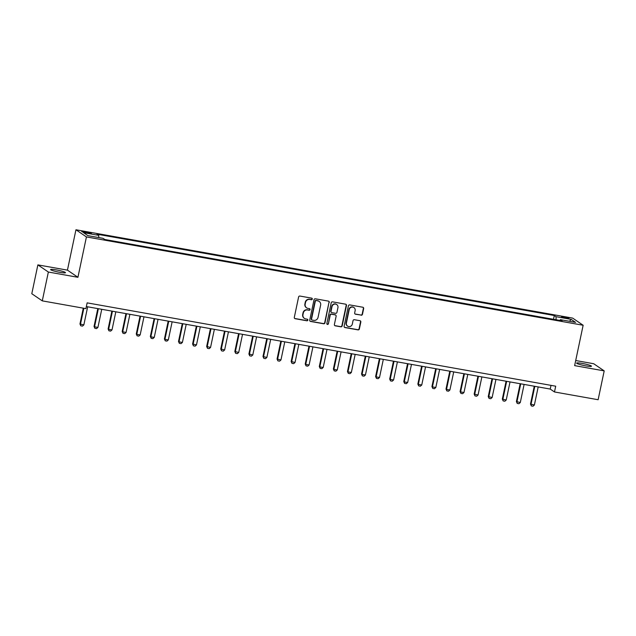 <?xml version="1.0" encoding="UTF-8"?>
<svg xmlns="http://www.w3.org/2000/svg" width="636" height="636" viewBox="0 0 636 636"><rect width="100%" height="100%" fill="white"/><g stroke="black" fill="none" stroke-linecap="round" stroke-linejoin="round"><path stroke-width="0.95" d="M312.3 299.079A0.819 0.779 124.3 0 0 311.696 298.149L299.946 296.058A1.169 1.113 124.3 0 0 298.602 296.988L294.309 317.372A1.169 1.113 124.3 0 0 295.176 318.7L306.926 320.79A0.819 0.779 124.3 0 0 307.546 319.32A0.819 0.779 124.3 0 0 307.26 319.2L305.733 318.93A3.729 3.57 124.3 0 1 302.959 314.685L303.316 312.984A3.729 3.57 124.3 0 1 307.617 309.986L309.144 310.257A0.819 0.779 124.3 0 0 309.764 308.794A0.819 0.779 124.3 0 0 309.478 308.675L307.951 308.404A3.729 3.57 124.3 0 1 305.177 304.151L305.534 302.45A3.729 3.57 124.3 0 1 309.843 299.461L311.362 299.731A0.819 0.779 124.3 0 0 312.3 299.079M306.616 307.856L306.337 307.665A3.729 3.57 124.3 0 1 304.898 303.96L305.256 302.259A3.729 3.57 124.3 0 1 309.557 299.27L311.076 299.54A0.819 0.779 124.3 0 0 311.831 298.181M294.627 318.421A1.169 1.113 124.3 0 0 294.889 318.509L306.639 320.592A0.819 0.779 124.3 0 0 307.395 319.24M304.398 318.39L304.119 318.199A3.729 3.57 124.3 0 1 302.68 314.486L303.038 312.793A3.729 3.57 124.3 0 1 307.339 309.796L308.858 310.066A0.819 0.779 124.3 0 0 309.613 308.714M582.218 363.418A7.592 0.867 11.9 0 0 576.606 363.092A7.592 0.867 11.9 0 0 585.851 365.891A7.592 0.867 11.9 0 0 591.464 366.225A7.592 0.867 11.9 0 0 582.218 363.418M56.23 269.879A7.592 0.867 11.9 0 0 50.61 269.545A7.592 0.867 11.9 0 0 59.856 272.351A7.592 0.867 11.9 0 0 65.476 272.677A7.592 0.867 11.9 0 0 56.23 269.879M564.355 316.99A3.8 0.437 11.9 0 0 561.548 316.823A3.8 0.437 11.9 0 0 566.167 318.223A3.8 0.437 11.9 0 0 568.982 318.39A3.8 0.437 11.9 0 0 564.355 316.99M361.113 315.218A1.169 1.113 124.3 0 0 362.464 314.279L363.665 308.563A1.169 1.113 124.3 0 0 362.798 307.236L349.752 304.914A1.169 1.113 124.3 0 0 348.409 305.852L344.116 326.228A1.169 1.113 124.3 0 0 344.982 327.556L358.028 329.877A1.169 1.113 124.3 0 0 359.372 328.939L360.827 322.039A1.169 1.113 124.3 0 0 359.96 320.703L354.379 319.717A1.169 1.113 124.3 0 0 353.036 320.647L352.312 324.074A3.116 2.981 124.3 0 1 347.598 326.125A3.116 2.981 124.3 0 1 346.397 323.024L349.22 309.605A3.116 2.981 124.3 0 1 353.934 307.562A3.116 2.981 124.3 0 1 355.134 310.654L354.665 312.896A1.169 1.113 124.3 0 0 355.532 314.224L360.835 315.019A1.169 1.113 124.3 0 0 362.178 314.089L363.379 308.373A1.169 1.113 124.3 0 0 363.069 307.315M574.634 365.628L604.2 370.883L598.126 399.726L554.481 391.959L555.697 386.195L87.14 302.863L85.924 308.635L42.278 300.868L48.36 272.033L77.926 277.296L86.432 236.918L583.14 325.258L574.634 365.628M329.281 302.45A1.169 1.113 124.3 0 0 328.415 301.122L315.369 298.801A1.169 1.113 124.3 0 0 314.025 299.731L309.732 320.115A1.169 1.113 124.3 0 0 310.599 321.442L323.645 323.764A1.169 1.113 124.3 0 0 324.988 322.826L329.003 302.251A1.169 1.113 124.3 0 0 328.685 301.202M332.564 301.854L345.61 304.175A1.169 1.113 124.3 0 1 346.477 305.503L342.176 325.886A1.169 1.113 124.3 0 1 340.832 326.817L335.252 325.831A1.169 1.113 124.3 0 1 334.385 324.495L336.126 316.235A1.169 1.113 124.3 0 0 335.259 314.907L331.555 314.248A1.169 1.113 124.3 0 0 330.211 315.178L328.399 323.788A0.819 0.779 124.3 0 1 327.166 324.32A0.819 0.779 124.3 0 1 326.848 323.509L331.221 302.792A1.169 1.113 124.3 0 1 332.564 301.854M86.218 232.856L88.69 233.293A3.681 0.421 11.9 0 0 91.417 233.452A3.681 0.421 11.9 0 0 86.933 232.092L84.461 231.655A3.681 0.421 11.9 0 0 81.734 231.496A3.681 0.421 11.9 0 0 86.218 232.856M86.432 236.918L75.946 229.771L572.662 318.103L583.14 325.258M553.495 319.304L554.298 315.52L97.006 234.191L98.723 235.36L83.515 232.657L87.879 235.638L103.08 238.341L104.797 239.51L562.089 320.83L560.372 319.662L559.942 320.449M554.298 315.52L556.007 316.688L571.215 319.391L575.58 322.373L560.372 319.662M77.926 277.296L67.44 270.141L37.874 264.886L48.36 272.033M37.874 264.886L31.8 293.721L42.278 300.868M604.2 370.883L593.722 363.736L575.707 360.533M67.44 270.141L75.946 229.771M86.361 306.568L550.227 389.065L554.481 391.959M551.007 385.36L550.227 389.065M98.723 235.36L98.787 237.578M556.103 319.773L556.007 316.688M571.215 319.391L569.427 321.275M310.05 321.164A1.169 1.113 124.3 0 0 310.312 321.252L323.358 323.573A1.169 1.113 124.3 0 0 324.702 322.635L329.003 302.251M316.251 300.597A0.819 0.779 124.3 0 0 315.313 301.257L311.545 319.145A0.819 0.779 124.3 0 0 312.149 320.075L313.755 320.361A3.729 3.57 124.3 0 0 318.056 317.364L320.631 305.137A3.729 3.57 124.3 0 0 317.857 300.884L315.965 300.407A0.819 0.779 124.3 0 0 315.027 301.059L315.313 301.257M311.855 319.956L311.568 319.765A0.819 0.779 124.3 0 1 311.258 318.954L315.027 301.059M319.192 301.432L318.906 301.233A3.729 3.57 124.3 0 0 317.571 300.693L317.857 300.884M315.965 300.407L317.571 300.693M334.703 325.553A1.169 1.113 124.3 0 0 334.965 325.632L340.554 326.626A1.169 1.113 124.3 0 0 341.898 325.688L346.191 305.312A1.169 1.113 124.3 0 0 345.873 304.262M335.681 315.074L335.395 314.884A1.169 1.113 124.3 0 0 334.973 314.709L331.276 314.049A1.169 1.113 124.3 0 0 329.925 314.987L328.399 323.788M327.031 324.209A0.819 0.779 124.3 0 0 328.112 323.589M337.931 307.657A3.116 2.981 124.3 0 0 336.73 304.557A3.116 2.981 124.3 0 0 332.016 306.608L331.022 311.33A1.169 1.113 124.3 0 0 331.889 312.658L335.593 313.317A1.169 1.113 124.3 0 0 336.937 312.387L337.931 307.657M336.73 304.557L336.452 304.366A3.116 2.981 124.3 0 0 331.738 306.409L332.016 306.608M331.475 312.491L331.189 312.3A1.169 1.113 124.3 0 1 330.744 311.139L331.738 306.409M354.983 313.945A1.169 1.113 124.3 0 0 355.254 314.033L360.835 315.019M353.934 307.562L353.656 307.363A3.116 2.981 124.3 0 0 348.941 309.414L349.22 309.605M347.598 326.125L347.312 325.926A3.116 2.981 124.3 0 1 346.111 322.826L348.941 309.414M344.426 327.278A1.169 1.113 124.3 0 0 344.696 327.365L357.742 329.687A1.169 1.113 124.3 0 0 359.086 328.748L360.54 321.84A1.169 1.113 124.3 0 0 360.23 320.79M83.284 308.166L79.961 323.955L83.849 324.901L87.665 306.798M83.849 324.901L82.473 326.109L80.78 325.807L79.961 323.955M83.849 308.261L80.47 324.304L80.78 325.807M97.801 308.603L94.033 326.459L94.549 326.809L97.928 327.405L101.744 309.303M97.928 327.405L96.553 328.613L94.859 328.311L94.033 326.459M98.365 308.699L94.549 326.809L94.859 328.311M111.88 311.107L108.112 328.963L108.629 329.313L112.008 329.909L115.824 311.807M112.008 329.909L110.632 331.118L108.939 330.815L108.112 328.963M112.437 311.203L108.629 329.313L108.939 330.815M125.96 313.612L122.191 331.467L122.708 331.817L126.087 332.413L129.895 314.311M126.087 332.413L124.712 333.622L123.018 333.32L122.191 331.467M126.516 313.707L122.708 331.817L123.018 333.32M140.039 316.108L136.271 333.972L136.78 334.313L140.159 334.918L143.975 316.815M140.159 334.918L138.791 336.126L137.098 335.824L136.271 333.972M140.596 316.211L136.78 334.313L137.098 335.824M154.119 318.612L150.35 336.476L150.859 336.818L154.238 337.422L158.054 319.32M154.238 337.422L152.871 338.63L151.177 338.328L150.35 336.476M154.675 318.716L150.859 336.818L151.177 338.328M168.198 321.116L164.43 338.98L164.939 339.322L168.317 339.926L172.133 321.824M168.317 339.926L166.95 341.127L165.257 340.832L164.43 338.98M168.755 321.22L164.939 339.322L165.257 340.832M182.278 323.621L178.509 341.484L179.018 341.826L182.397 342.43L186.213 324.328M182.397 342.43L181.029 343.631L179.336 343.337L178.509 341.484M182.834 323.724L179.018 341.826L179.336 343.337M196.349 326.125L192.589 343.989L196.476 344.935L200.292 326.825M196.476 344.935L195.109 346.135L193.416 345.841L192.589 343.989M196.914 326.228L193.098 344.33L193.416 345.841M210.429 328.629L206.668 346.485L210.556 347.439L214.372 329.329M210.556 347.439L209.188 348.639L207.495 348.345L206.668 346.485M210.993 328.733L207.177 346.835L207.495 348.345M224.508 331.133L220.748 348.989L224.635 349.943L228.451 331.833M224.635 349.943L223.26 351.144L221.574 350.841L220.748 348.989M225.072 331.237L221.256 349.339L221.574 350.841M238.587 333.638L234.827 351.493L238.715 352.447L242.531 334.337M238.715 352.447L237.339 353.648L235.654 353.346L234.827 351.493M239.152 333.741L235.336 351.843L235.654 353.346M252.667 336.142L248.907 353.998L252.794 354.952L256.61 336.841M252.794 354.952L251.419 356.152L249.733 355.85L248.907 353.998M253.231 336.245L249.415 354.347L249.733 355.85M266.746 338.646L262.986 356.502L266.874 357.456L270.69 339.346M266.874 357.456L265.498 358.656L263.813 358.354L262.986 356.502M267.311 338.75L263.495 356.852L263.813 358.354M280.826 341.15L277.065 359.006L280.953 359.96L284.769 341.85M280.953 359.96L279.578 361.161L277.892 360.858L277.065 359.006M281.39 341.254L277.574 359.356L277.892 360.858M294.905 343.655L291.145 361.51L295.032 362.464L298.848 344.354M295.032 362.464L293.657 363.665L291.972 363.363L291.145 361.51M295.47 343.758L291.654 361.86L291.972 363.363M308.985 346.159L305.224 364.015L305.733 364.364L309.112 364.961L312.928 346.859M309.112 364.961L307.737 366.169L306.051 365.867L305.224 364.015M309.549 346.254L305.733 364.364L306.051 365.867M323.064 348.663L319.304 366.519L319.813 366.869L323.191 367.465L327.007 349.363M323.191 367.465L321.816 368.673L320.131 368.371L319.304 366.519M323.629 348.759L319.813 366.869L320.131 368.371M337.144 351.167L333.383 369.023L333.892 369.373L337.271 369.969L341.087 351.867M337.271 369.969L335.895 371.178L334.21 370.875L333.383 369.023M337.708 351.263L333.892 369.373L334.21 370.875M351.223 353.672L347.463 371.527L347.971 371.877L351.35 372.473L355.166 354.371M351.35 372.473L349.975 373.682L348.29 373.38L347.463 371.527M351.788 353.767L347.971 371.877L348.29 373.38M365.303 356.176L361.542 374.032L362.051 374.381L365.43 374.978L369.246 356.875M365.43 374.978L364.054 376.186L362.361 375.884L361.542 374.032M365.867 356.271L362.051 374.381L362.361 375.884M379.382 358.68L375.614 376.536L376.13 376.886L379.509 377.482L383.325 359.38M379.509 377.482L378.134 378.69L376.44 378.388L375.614 376.536M379.946 358.776L376.13 376.886L376.44 378.388M393.461 361.184L389.693 379.04L390.21 379.39L393.589 379.986L397.405 361.884M393.589 379.986L392.213 381.195L390.52 380.892L389.693 379.04M394.026 361.28L390.21 379.39L390.52 380.892M407.541 363.689L403.773 381.544L404.289 381.894L407.668 382.49L411.476 364.388M407.668 382.49L406.293 383.699L404.599 383.397L403.773 381.544M408.097 363.784L404.289 381.894L404.599 383.397M421.62 366.193L417.852 384.049L418.361 384.398L421.748 384.995L425.556 366.893M421.748 384.995L420.372 386.203L418.679 385.901L417.852 384.049M422.177 366.288L418.361 384.398L418.679 385.901M435.7 368.689L431.931 386.553L432.44 386.895L435.819 387.499L439.635 369.397M435.819 387.499L434.452 388.707L432.758 388.405L431.931 386.553M436.256 368.793L432.44 386.895L432.758 388.405M449.779 371.193L446.011 389.057L446.52 389.399L449.898 390.003L453.714 371.901M449.898 390.003L448.531 391.204L446.838 390.909L446.011 389.057M450.336 371.297L446.52 389.399L446.838 390.909M463.859 373.698L460.09 391.561L460.599 391.903L463.978 392.507L467.794 374.405M463.978 392.507L462.611 393.708L460.917 393.414L460.09 391.561M464.415 373.801L460.599 391.903L460.917 393.414M477.93 376.202L474.17 394.066L478.057 395.012L481.873 376.902M478.057 395.012L476.69 396.212L474.997 395.918L474.17 394.066M478.495 376.305L474.679 394.407L474.997 395.918M492.01 378.706L488.249 396.57L492.137 397.516L495.953 379.406M492.137 397.516L490.769 398.716L489.076 398.422L488.249 396.57M492.574 378.81L488.758 396.912L489.076 398.422M506.089 381.21L502.329 399.066L506.216 400.02L510.032 381.91M506.216 400.02L504.841 401.221L503.156 400.919L502.329 399.066M506.654 381.314L502.838 399.416L503.156 400.919M520.168 383.715L516.408 401.57L520.296 402.524L524.112 384.414M520.296 402.524L518.92 403.725L517.235 403.423L516.408 401.57M520.733 383.818L516.917 401.92L517.235 403.423M534.248 386.219L530.488 404.075L534.375 405.029L538.191 386.919M534.375 405.029L533 406.229L531.314 405.927L530.488 404.075M534.812 386.322L530.996 404.424L531.314 405.927M84.294 232.45L84.461 231.655M86.758 232.951L86.933 232.092"/></g></svg>
